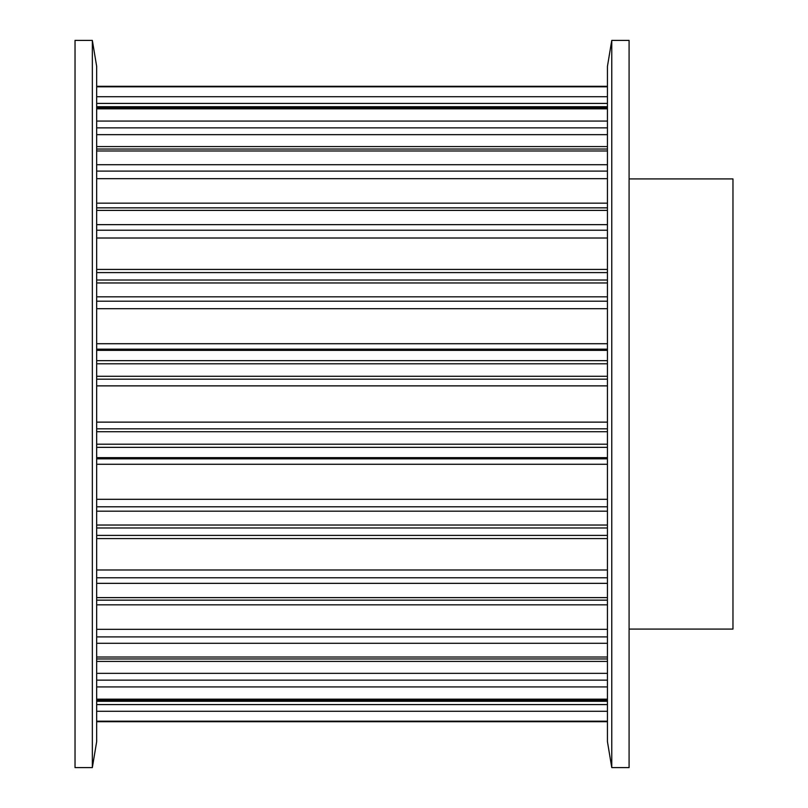 <?xml version="1.0" encoding="UTF-8"?>
<svg xmlns="http://www.w3.org/2000/svg" width="808" height="808" viewBox="0 0 808 808"><rect width="100%" height="100%" fill="white"/><g stroke="black" fill="none" stroke-linecap="round" stroke-linejoin="round"><path stroke-width="1.21" d="M75.033 40.4L92.344 40.4L92.344 767.6L75.033 767.6L75.033 40.4M92.344 40.4L96.667 66.367L96.667 741.633L92.344 767.6M629.089 178.911L732.967 178.911L732.967 629.089L629.089 629.089M629.089 767.6L611.767 767.6L611.767 40.4L629.089 40.4L629.089 767.6M611.767 767.6L607.444 741.633L607.444 66.367L611.767 40.4M96.667 721.605L607.444 721.605M96.667 721.19L607.444 721.19M96.667 700.374L607.444 700.374M96.667 704.586L607.444 704.586M96.667 711.282L607.444 711.282M96.667 699.162L607.444 699.162M96.667 658.954L607.444 658.954M96.667 673.347L607.444 673.347M96.667 680.144L607.444 680.144M96.667 686.931L607.444 686.931M96.667 657.015L607.444 657.015M96.667 600.152L607.444 600.152M96.667 629.341L607.444 629.341M96.667 636.896L607.444 636.896M96.667 643.289L607.444 643.289M96.667 597.627L607.444 597.627M96.667 527.977L607.444 527.977M96.667 538.572L607.444 538.572M96.667 569.983L607.444 569.983M96.667 577.77L607.444 577.77M96.667 583.346L607.444 583.346M96.667 525.038L607.444 525.038M96.667 447.359L607.444 447.359M96.667 457.651L607.444 457.651M96.667 458.833L607.444 458.833M96.667 464.277L607.444 464.277M96.667 499.304L607.444 499.304M96.667 506.798L607.444 506.798M96.667 511.181L607.444 511.181M96.667 444.208L607.444 444.208M96.667 363.792L607.444 363.792M96.667 376.296L607.444 376.296M96.667 379.174L607.444 379.174M96.667 385.87L607.444 385.87M96.667 422.13L607.444 422.13M96.667 428.826L607.444 428.826M96.667 431.704L607.444 431.704M96.667 360.641L607.444 360.641M96.667 282.962L607.444 282.962M96.667 296.819L607.444 296.819M96.667 301.202L607.444 301.202M96.667 308.696L607.444 308.696M96.667 343.723L607.444 343.723M96.667 349.167L607.444 349.167M96.667 350.349L607.444 350.349M96.667 280.022L607.444 280.022M96.667 210.373L607.444 210.373M96.667 224.654L607.444 224.654M96.667 230.23L607.444 230.23M96.667 238.017L607.444 238.017M96.667 269.428L607.444 269.428M96.667 207.848L607.444 207.848M96.667 150.985L607.444 150.985M96.667 164.711L607.444 164.711M96.667 171.104L607.444 171.104M96.667 178.659L607.444 178.659M96.667 149.046L607.444 149.046M96.667 108.838L607.444 108.838M96.667 121.069L607.444 121.069M96.667 127.856L607.444 127.856M96.667 134.653L607.444 134.653M96.667 107.626L607.444 107.626M96.667 86.809L607.444 86.809M96.667 96.718L607.444 96.718M96.667 103.414L607.444 103.414M96.667 86.395L607.444 86.395M96.667 721.706L607.444 721.706L96.667 721.706M96.667 701.273L607.444 701.273M96.667 661.419L607.444 661.419M96.667 604.839L607.444 604.839M96.667 535.401L607.444 535.401M96.667 272.599L607.444 272.599M96.667 203.162L607.444 203.162M96.667 146.581L607.444 146.581M96.667 106.727L607.444 106.727M96.667 86.294L607.444 86.294"/></g></svg>
